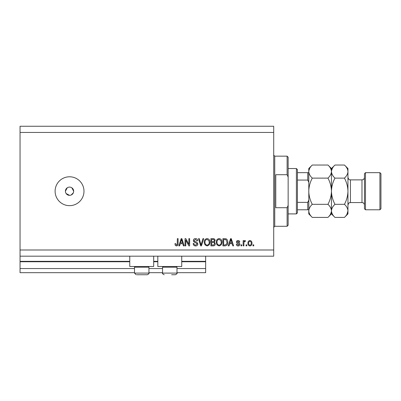 <?xml version="1.0" encoding="UTF-8"?>
<svg xmlns="http://www.w3.org/2000/svg" width="401" height="401" viewBox="0 0 401 401"><rect width="100%" height="100%" fill="white"/><g stroke="black" fill="none" stroke-linecap="round" stroke-linejoin="round"><path stroke-width="0.6" d="M20.05 132.445L273.713 132.445L273.713 126.26L20.05 126.26L20.05 272.68L134.505 272.68M148.941 272.68L162.555 272.68M176.991 272.68L205.658 272.68L205.658 268.555L176.991 268.555M20.05 268.555L134.505 268.555M148.941 268.555L162.555 268.555M181.733 261.748L205.658 261.748L205.658 268.555M205.658 261.748L205.658 261.337L181.733 261.337M20.05 261.337L129.764 261.337M153.688 261.337L157.809 261.337M205.658 256.184L205.658 261.337M153.688 256.184L153.688 266.495L129.764 266.495L129.764 256.184M157.809 256.184L157.809 266.495L181.733 266.495L181.733 256.184M66.115 193.513L69.543 195.342L70.35 195.267M69.543 187.097A4.125 4.125 0 0 0 65.418 191.222A4.125 4.125 0 0 0 69.543 195.342A4.125 4.125 0 0 0 73.669 191.222A4.125 4.125 0 0 0 69.543 187.097M67.258 187.788L65.418 191.222M69.543 176.786A14.436 14.436 0 0 0 55.107 191.222A14.436 14.436 0 0 0 69.543 205.658A14.436 14.436 0 0 0 83.979 191.222A14.436 14.436 0 0 0 69.543 176.786M73.589 192.029L73.669 191.222L71.834 187.788M20.05 256.184L273.713 256.184L273.713 132.445M185.783 240.124L185.783 245.868L185.031 245.868L185.031 238.65L185.833 238.65L188.876 244.404L188.876 238.65L189.628 238.65L189.628 245.868L188.826 245.868L185.783 240.124M197.873 243.863C197.743 245.222 196.981 245.923 195.603 245.963C194.084 245.868 193.277 245.056 193.187 243.527L193.939 243.432C194.034 244.49 194.61 245.056 195.668 245.121L197.127 243.883L195.322 242.52C194.149 242.329 193.498 241.668 193.377 240.535C193.482 239.267 194.184 238.605 195.472 238.56C196.841 238.625 197.583 239.342 197.688 240.715L196.936 240.811L195.498 239.402L194.124 240.555L194.36 241.287L196.761 242.139L197.873 243.863M203.718 238.65L201.442 245.868L200.67 245.868L198.51 238.65L199.282 238.65L201.016 245.026L202.936 238.65L203.718 238.65M207.106 245.963L204.981 244.831L204.249 242.354C204.164 240.209 205.117 238.946 207.111 238.56C209.071 238.931 210.024 240.169 209.969 242.269L209.232 244.861L207.106 245.963M219.106 245.963L216.981 244.831L216.249 242.354C216.164 240.209 217.116 238.946 219.111 238.56C221.066 238.931 222.019 240.169 221.969 242.269L221.232 244.861L219.106 245.963M229.658 243.713L229.026 245.868L228.249 245.868L230.555 238.65L231.282 238.65L233.593 245.868L232.811 245.868L232.179 243.713L229.658 243.713M253.743 244.841L253.743 245.868L252.996 245.868L252.996 244.841L253.743 244.841M20.05 249.993L273.713 249.993M251.963 243.191C252.064 244.755 251.392 245.678 249.948 245.963C248.525 245.688 247.853 244.78 247.933 243.247C247.853 241.708 248.525 240.8 249.948 240.525C251.352 240.795 252.023 241.683 251.963 243.191M246.805 244.841L246.805 245.868L246.059 245.868L246.059 244.841L246.805 244.841M243.903 243.151L243.903 245.868L243.151 245.868L243.151 240.62L243.903 240.62L243.903 241.457L244.785 240.525L245.497 240.811L245.217 241.557L244.705 241.462L244.034 242.079L243.903 243.151M241.748 244.841L241.748 245.868L240.996 245.868L240.996 244.841L241.748 244.841M239.873 244.269C239.788 245.362 239.196 245.923 238.099 245.963C237.041 245.908 236.445 245.347 236.309 244.279L237.061 244.184L238.149 245.217L239.121 244.399L238.244 243.633C237.202 243.507 236.585 242.971 236.405 242.024C236.5 241.041 237.056 240.54 238.069 240.525C239.066 240.545 239.638 241.046 239.778 242.029L239.026 242.119L238.094 241.277L237.151 241.918L238.229 242.655C239.242 242.78 239.788 243.322 239.873 244.269M227.778 242.224C227.908 244.359 226.991 245.572 225.031 245.868L222.906 245.868L222.906 238.65L226.089 238.785C227.332 239.542 227.898 240.685 227.778 242.224M215.312 243.753C215.252 245.151 214.52 245.858 213.126 245.868L210.906 245.868L210.906 238.65L213.142 238.65C214.355 238.66 215.016 239.267 215.121 240.465L214.319 241.978L215.312 243.753M180.255 243.713L179.628 245.868L178.846 245.868L181.152 238.65L181.884 238.65L184.189 245.868L183.412 245.868L182.781 243.713L180.255 243.713M176.465 245.963L175.337 245.452L174.911 243.713L175.658 243.623L176.5 245.121L177.247 244.575L177.347 238.65L178.094 238.65L178.094 243.552C178.239 244.916 177.698 245.718 176.465 245.963M71.122 195.031L73.358 192.796M249.928 241.277C249.011 241.547 248.595 242.204 248.68 243.242C248.595 244.304 249.021 244.961 249.968 245.217C250.886 244.941 251.302 244.284 251.211 243.242C251.302 242.184 250.871 241.527 249.928 241.277M230.585 240.77L229.903 242.871L231.933 242.871L230.921 239.402L230.585 240.77M223.653 239.497L223.653 245.026L224.941 245.026L226.74 243.973L227.026 242.209L225.943 239.638L223.653 239.497M219.116 239.402C217.588 239.713 216.881 240.7 216.996 242.369C216.951 243.923 217.653 244.841 219.101 245.121C220.595 244.821 221.297 243.858 221.217 242.249L220.901 240.615L219.116 239.402M211.653 239.497L211.653 241.653L213.718 241.582L214.375 240.585C214.274 239.748 213.778 239.382 212.881 239.497L211.653 239.497M211.653 242.495L211.653 245.026L213.868 244.936L214.56 243.758C214.48 242.856 213.974 242.435 213.036 242.495L211.653 242.495M207.116 239.402C205.593 239.713 204.886 240.7 205.001 242.369C204.951 243.923 205.653 244.841 207.101 245.121C208.595 244.821 209.302 243.858 209.217 242.249L208.906 240.615L207.116 239.402M181.182 240.77L180.5 242.871L182.53 242.871L181.518 239.402L181.182 240.77M148.24 266.495L148.941 267.196L134.505 267.196L134.505 273.091L148.941 273.091C149.398 273.407 148.851 273.958 147.292 274.74L136.866 274.74M146.581 274.74L147.292 274.74C148.851 273.958 149.398 273.407 148.941 273.091L148.941 267.196M139.879 274.74L143.568 274.74M176.29 266.495L176.991 267.196L162.555 267.196L162.555 273.091L176.991 273.091C177.448 273.407 176.896 273.958 175.342 274.74L171.618 274.74M173.382 274.74L175.342 274.74C176.896 273.958 177.448 273.407 176.991 273.091L176.991 267.196M287.116 174.721L287.116 156.159L288.149 157.192L288.149 177.041L287.116 174.721L275.773 174.721L275.773 207.718L287.116 207.718L288.149 205.397L288.149 225.247L287.116 226.279L287.116 207.718M288.149 205.397L288.149 177.041M296.394 168.535L297.427 169.568L297.427 212.876L296.394 213.903L296.394 168.535L288.149 168.535M308.77 182.229L307.737 180.064L307.737 172.661L308.77 172.661L297.427 172.661M297.427 180.064L307.737 180.064M297.427 202.375L307.737 202.375L308.77 200.209M308.77 209.778L307.737 209.778L308.77 209.778M297.427 209.778L307.737 209.778L307.737 202.375M364.454 208.751L364.454 173.688L365.481 172.661L365.481 209.778L364.454 208.751M379.917 172.661L380.95 173.688L380.95 208.751L379.917 209.778L379.917 172.661L365.481 172.661M327.948 165.027L331.457 168.535L331.457 171.573C331.321 173.874 330.153 176.059 327.948 178.124C330.143 182.224 331.316 186.59 331.457 191.222C331.316 195.838 330.143 200.204 327.948 204.315C330.138 206.355 331.311 208.54 331.457 210.866C331.321 213.167 330.153 215.347 327.948 217.412L312.279 217.412C310.088 215.377 308.915 213.192 308.77 210.866C308.905 208.565 310.073 206.385 312.279 204.315C310.078 200.214 308.91 195.848 308.77 191.222C308.91 186.6 310.078 182.234 312.279 178.124C310.088 176.084 308.915 173.899 308.77 171.573C308.905 169.272 310.073 167.092 312.279 165.027L327.948 165.027C330.138 167.062 331.311 169.247 331.457 171.573L331.381 170.671M327.948 204.315L312.279 204.315M330.484 214.219L331.381 211.768M312.279 165.027L308.77 168.535L308.84 211.768M309.742 168.22L308.84 170.671M327.948 178.124L312.279 178.124M346.985 214.219L347.953 210.866C347.807 208.54 346.639 206.355 344.444 204.315C346.644 200.209 347.812 195.843 347.953 191.222C347.812 186.6 346.644 182.234 344.444 178.124C346.649 176.059 347.817 173.874 347.953 171.573C347.807 169.247 346.639 167.062 344.444 165.027L347.953 168.535L347.953 210.866C347.817 213.167 346.649 215.347 344.444 217.412L334.965 217.412C332.77 215.377 331.602 213.192 331.457 210.866C331.587 208.565 332.76 206.385 334.965 204.315C332.765 200.204 331.592 195.838 331.457 191.222C331.597 186.595 332.765 182.229 334.965 178.124C332.77 176.084 331.602 173.899 331.457 171.573L331.457 213.903L327.948 217.412M308.77 210.866L308.77 213.903L312.279 217.412M331.457 210.866L331.527 211.768M331.457 171.573C331.587 169.272 332.76 167.092 334.965 165.027L344.444 165.027M332.424 168.22L331.527 170.671M347.953 210.866L347.953 213.903L344.444 217.412M347.953 171.573L347.883 170.671M344.444 204.315L334.965 204.315M344.444 178.124L334.965 178.124M20.05 261.748L129.764 261.748M153.688 261.748L157.809 261.748M287.116 156.159L274.74 156.159L274.74 226.279L273.713 227.312M350.429 202.56L361.978 202.56L361.978 179.879L350.429 179.879L350.429 202.56C349.622 203.177 349.331 201.407 347.953 205.036M134.505 273.091L136.155 274.74L134.505 273.091M135.207 266.495L134.505 267.196M162.555 273.091C162.099 273.407 162.646 273.958 164.204 274.74C162.646 273.958 162.099 273.407 162.555 273.091M163.257 266.495L162.555 267.196M274.74 156.159L273.713 155.132M287.116 226.279L274.74 226.279M296.394 213.903L288.149 213.903M350.429 179.879C349.622 179.267 349.331 181.031 347.953 177.402M361.978 179.879C363.481 179.728 364.303 178.906 364.454 177.402M379.917 209.778L365.481 209.778M331.457 213.903L334.965 217.412M331.457 168.535L334.965 165.027M361.978 202.56C363.481 202.711 364.303 203.533 364.454 205.036"/></g></svg>
